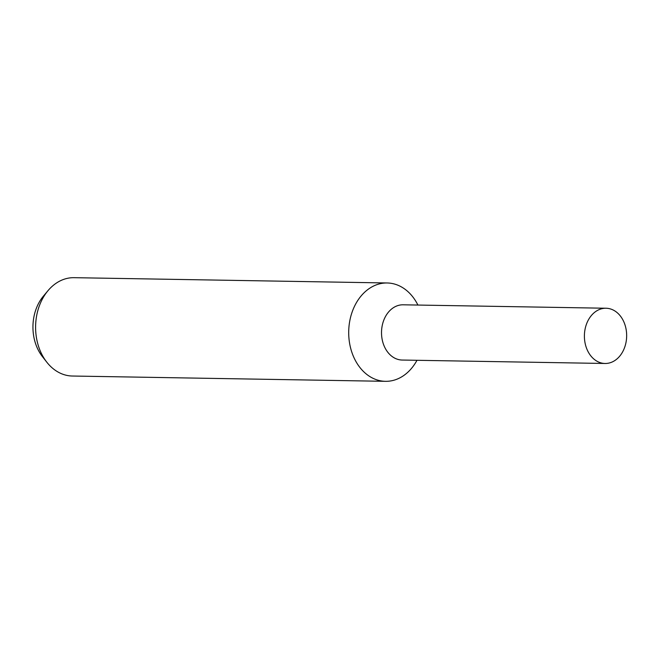 <?xml version="1.0" encoding="UTF-8"?>
<svg xmlns="http://www.w3.org/2000/svg" width="659" height="659" viewBox="0 0 659 659"><rect width="100%" height="100%" fill="white"/><g stroke="black" fill="none" stroke-linecap="round" stroke-linejoin="round"><path stroke-width="0.99" d="M417.913 305.059A49.186 37.621 91 0 0 402.978 287.851A49.186 37.621 91 0 0 387.154 282.975A49.186 37.621 91 0 0 349.781 320.884A49.186 37.621 91 0 0 369.674 376.446A49.186 37.621 91 0 0 385.49 381.322A49.186 37.621 91 0 0 416.982 360.292M403.349 304.812A27.629 21.129 91 0 0 382.154 325.95A27.629 21.129 91 0 0 393.299 357.31A27.629 21.129 91 0 0 402.41 360.045M387.154 282.975L74.055 277.678A49.186 37.621 91 0 0 48.033 290.619A49.186 37.621 91 0 0 46.822 362.211A49.186 37.621 91 0 0 56.567 371.149A49.186 37.621 91 0 0 72.391 376.025L385.49 381.322M48.033 290.619L43.469 296.056A41.608 31.83 91 0 0 42.44 356.626L46.822 362.211M614.88 310.974A27.629 21.129 91 0 0 605.992 308.239A27.629 21.129 91 0 0 585.003 329.533A27.629 21.129 91 0 0 596.173 360.737A27.629 21.129 91 0 0 605.061 363.48A27.629 21.129 91 0 0 626.05 342.186A27.629 21.129 91 0 0 614.88 310.974M605.992 308.239L403.119 304.804A27.62 21.129 91 0 0 382.121 326.098A27.62 21.129 91 0 0 393.299 357.302A27.62 21.129 91 0 0 402.179 360.045L605.061 363.48"/></g></svg>
